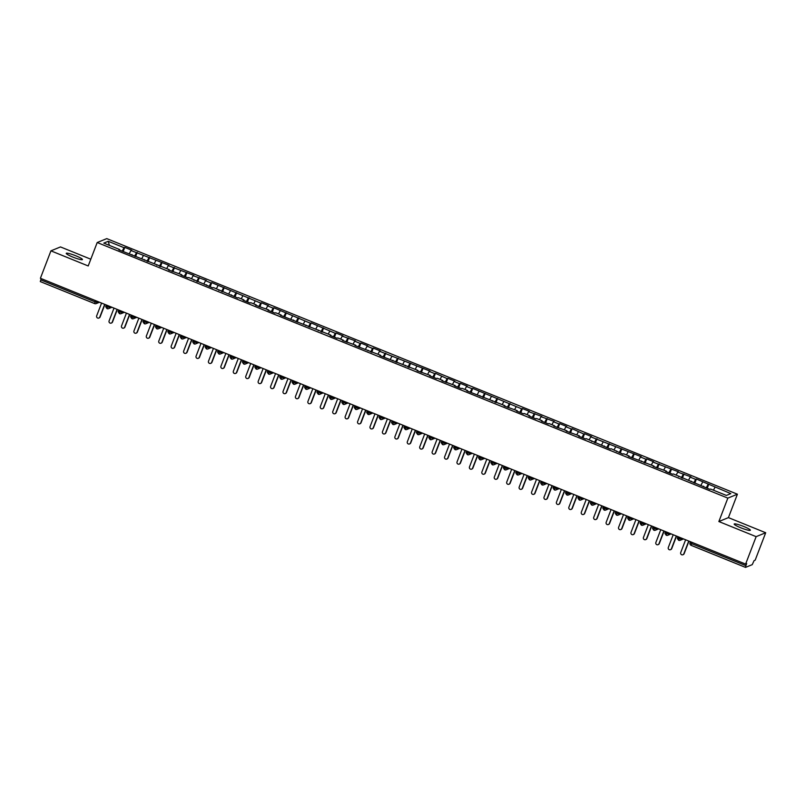<?xml version="1.0" encoding="UTF-8"?>
<svg xmlns="http://www.w3.org/2000/svg" width="806" height="806" viewBox="0 0 806 806"><rect width="100%" height="100%" fill="white"/><g stroke="black" fill="none" stroke-linecap="round" stroke-linejoin="round"><path stroke-width="1.21" d="M72.822 257.074A8.665 1.149 21 0 0 82.434 259.552A8.665 1.149 21 0 0 75.875 255.814A8.665 1.149 21 0 0 66.263 253.336A8.665 1.149 21 0 0 72.822 257.074M740.754 527.769A8.665 1.149 21 0 0 750.366 530.247A8.665 1.149 21 0 0 743.807 526.509A8.665 1.149 21 0 0 734.195 524.031A8.665 1.149 21 0 0 740.754 527.769M765.7 532.736L755.172 560.17L754.094 560.613L752.24 564.643L745.55 567.384L691.216 545.36L691.578 543.627L745.913 565.651L746.678 563.646L745.61 564.089L756.139 536.655L765.7 532.736L728.423 517.623L737.409 494.199L106.765 238.616L97.204 242.525L727.848 498.118L737.409 494.199M90.796 259.21L60.49 246.928L50.929 250.847L40.401 278.282L745.61 564.089M124.769 247.392L124.023 247.694L108.246 241.296L103.803 243.12L119.58 249.517L118.835 249.82L169.29 269.657L168.545 269.96L181.713 274.695L180.967 274.997L187.929 277.818L188.675 277.516L212.784 287.893L213.53 287.591L237.639 297.968L238.375 297.666L243.845 299.872L243.1 300.185L250.061 303.006L250.807 302.693L256.268 304.91L255.532 305.212L268.7 309.947L267.955 310.25L274.917 313.071L275.662 312.768L281.123 314.985L280.387 315.287L330.833 335.135L330.087 335.437L337.049 338.258L337.795 337.946L343.255 340.162L342.52 340.475L355.688 345.2L354.942 345.502L380.543 355.275L379.797 355.577L417.82 370.387L417.075 370.689L430.243 375.425L429.507 375.727L436.459 378.548L437.205 378.236L442.675 380.452L441.93 380.764L455.098 385.49L454.352 385.792L461.314 388.613L462.06 388.311L467.52 390.527L466.785 390.829L504.808 405.64L504.062 405.942L517.23 410.677L516.485 410.979L523.447 413.8L524.192 413.498L529.653 415.705L528.917 416.017L535.879 418.838L536.615 418.526L542.085 420.742L541.34 421.044L548.302 423.865L549.047 423.563L554.508 425.78L553.772 426.082L566.94 430.817L566.195 431.119L579.363 435.855L578.627 436.157L585.579 438.978L586.325 438.676L610.434 449.053L611.18 448.751L622.857 454.09L623.602 453.778L629.073 455.995L628.327 456.307L653.928 466.07L653.182 466.372L666.35 471.107L665.605 471.409L672.567 474.23L673.312 473.928L709.844 489.343L710.59 489.041L726.367 495.428L730.82 493.615L696.394 479.056L695.649 479.358L690.178 477.142L690.923 476.84L677.755 472.104L678.501 471.802L652.9 462.04L653.646 461.727L646.684 458.906L645.938 459.219L640.478 457.002L641.213 456.7L590.768 436.852L591.513 436.55L584.552 433.729L583.806 434.031L572.129 428.691L571.383 428.994L565.913 426.777L566.658 426.475L559.696 423.654L558.961 423.966L553.49 421.75L554.226 421.437L541.058 416.712L541.803 416.41L528.635 411.675L529.381 411.372L522.419 408.551L521.673 408.854L472.709 388.401L471.973 388.704L466.503 386.487L467.248 386.185L460.286 383.364L459.541 383.676L454.08 381.46L454.816 381.147L447.854 378.336L447.118 378.639L435.431 373.299L434.686 373.601L429.225 371.385L429.961 371.082L379.515 351.235L380.261 350.932L373.299 348.111L372.553 348.414L367.093 346.207L367.828 345.895L360.876 343.074L360.131 343.386L354.66 341.17L355.406 340.867L342.238 336.132L342.973 335.83L336.021 333.009L335.276 333.311L311.166 322.934L310.421 323.236L273.889 307.821L273.143 308.134L267.673 305.917L268.418 305.605L261.456 302.794L260.721 303.096L211.756 282.644L211.011 282.946L205.54 280.73L206.286 280.428L193.118 275.692L193.863 275.39L168.263 265.627L169.008 265.315L130.985 250.515L131.731 250.213L124.769 247.392L123.167 251.573M130.985 250.515L129.393 253.497M136.456 252.731L134.602 256.207M119.58 249.517L119.459 250.072M143.408 255.552L141.826 258.535M148.878 257.769L147.024 261.245M132.003 254.555L131.892 255.109M155.84 260.59L154.248 263.562M161.301 262.806L159.457 266.282M144.435 259.592L144.314 260.147M168.263 265.627L166.681 268.6M173.733 267.844L171.88 271.32M156.858 264.62L156.747 265.184M180.695 270.655L179.103 273.637M186.156 272.871L184.302 276.347M169.29 269.657L169.169 270.212M193.118 275.692L191.526 278.675M198.588 277.909L196.735 281.385M181.713 274.695L181.592 275.249M205.54 280.73L203.958 283.712M211.011 282.946L209.157 286.422M194.135 279.732L194.024 280.286M217.973 285.767L216.381 288.75M223.443 287.984L221.59 291.46M206.568 284.77L206.447 285.324M230.395 290.805L228.813 293.787M235.866 293.021L234.012 296.497M218.99 289.807L218.879 290.361M242.828 295.842L241.236 298.825M248.288 298.059L246.435 301.535M231.423 294.845L231.302 295.399M255.25 300.88L253.658 303.852M260.721 303.096L258.867 306.572M243.845 299.872L243.724 300.437M267.673 305.917L266.091 308.889M273.143 308.134L271.29 311.6M256.268 304.91L256.157 305.474M280.105 310.945L278.513 313.927M285.576 313.161L283.722 316.637M268.7 309.947L268.579 310.501M292.528 315.982L290.946 318.964M297.998 318.199L296.145 321.675M281.123 314.985L281.012 315.539M304.96 321.02L303.368 324.002M310.421 323.236L308.577 326.712M293.555 320.022L293.434 320.576M317.383 326.057L315.791 329.039M322.853 328.274L321 331.75M305.978 325.06L305.867 325.614M329.815 331.095L328.223 334.077M335.276 333.311L333.422 336.787M318.4 330.097L318.289 330.651M342.238 336.132L340.646 339.104M347.708 338.349L345.855 341.825M330.833 335.135L330.712 335.689M354.66 341.17L353.078 344.142M360.131 343.386L358.277 346.862M343.255 340.162L343.144 340.726M367.093 346.207L365.501 349.179M372.553 348.414L370.71 351.89M355.688 345.2L355.567 345.764M379.515 351.235L377.933 354.217M384.986 353.451L383.132 356.927M368.11 350.237L367.999 350.791M391.948 356.272L390.356 359.254M397.408 358.489L395.555 361.965M380.543 355.275L380.422 355.829M404.37 361.31L402.778 364.292M409.841 363.526L407.987 367.002M392.965 360.312L392.844 360.866M416.793 366.347L415.211 369.329M422.263 368.564L420.41 372.04M405.388 365.35L405.277 365.904M429.225 371.385L427.633 374.367M434.686 373.601L432.842 377.077M417.82 370.387L417.699 370.941M441.648 376.422L440.066 379.394M447.118 378.639L445.265 382.115M430.243 375.425L430.132 375.979M454.08 381.46L452.488 384.432M459.541 383.676L457.687 387.152M442.675 380.452L442.554 381.016M466.503 386.487L464.911 389.469M471.973 388.704L470.12 392.179M455.098 385.49L454.977 386.054M478.925 391.525L477.343 394.507M484.396 393.741L482.542 397.217M467.52 390.527L467.409 391.081M491.358 396.562L489.766 399.544M496.828 398.779L494.975 402.254M479.953 395.565L479.832 396.119M503.78 401.6L502.198 404.582M509.251 403.816L507.397 407.292M492.375 400.602L492.265 401.156M516.213 406.637L514.621 409.619M521.673 408.854L519.82 412.329M504.808 405.64L504.687 406.194M528.635 411.675L527.043 414.657M534.106 413.891L532.252 417.367M517.23 410.677L517.109 411.231M541.058 416.712L539.476 419.684M546.528 418.929L544.675 422.404M529.653 415.705L529.542 416.269M553.49 421.75L551.898 424.722M558.961 423.966L557.107 427.432M542.085 420.742L541.964 421.306M565.913 426.777L564.331 429.759M571.383 428.994L569.53 432.469M554.508 425.78L554.397 426.334M578.345 431.815L576.753 434.797M583.806 434.031L581.962 437.507M566.94 430.817L566.82 431.371M590.768 436.852L589.176 439.834M596.239 439.069L594.385 442.544M579.363 435.855L579.252 436.409M603.2 441.89L601.608 444.872M608.661 444.106L606.807 447.582M591.785 440.892L591.675 441.446M615.623 446.927L614.031 449.909M621.094 449.144L619.24 452.619M604.218 445.93L604.097 446.484M628.045 451.965L626.463 454.937M633.516 454.181L631.662 457.657M616.64 450.967L616.53 451.521M640.478 457.002L638.886 459.974M645.938 459.219L644.095 462.694M629.073 455.995L628.952 456.559M652.9 462.04L651.319 465.012M658.371 464.246L656.517 467.722M641.495 461.032L641.385 461.596M665.333 467.067L663.741 470.049M670.793 469.283L668.94 472.759M653.928 466.07L653.807 466.624M677.755 472.104L676.163 475.087M683.226 474.321L681.372 477.797M666.35 471.107L666.23 471.661M690.178 477.142L688.596 480.124M695.649 479.358L693.795 482.834M678.773 476.145L678.662 476.699M702.61 482.179L701.019 485.162M708.071 484.396L706.227 487.872M691.205 481.182L691.085 481.736M745.913 565.651L745.51 567.384L691.175 545.37A2.035 2.035 0 0 1 690.037 542.75L690.45 541.733L690.037 542.75L691.578 543.627L692.052 542.388M715.033 487.217L713.451 490.199M703.628 486.22L703.517 486.774M94.604 303.57L40.3 281.586L41.187 278.604M728.423 517.623L718.861 521.542L756.139 536.655M718.861 521.542L727.848 498.118M50.929 250.847L88.207 265.96L97.204 242.525M108.246 241.296L109.394 245.387M124.023 247.694L122.169 251.17M708.817 484.094L707.215 488.275M681.695 538.186L681.312 539.174A2.035 1.995 67.7 0 1 678.723 540.302L679.569 537.32M696.394 479.056L694.782 483.237M683.962 474.019L682.36 478.2M671.539 468.981L669.937 473.162M659.107 463.944L657.505 468.125M646.684 458.906L645.082 463.087M634.262 453.879L632.65 458.05M621.829 448.841L620.227 453.022M609.407 443.804L607.795 447.985M596.974 438.766L595.372 442.947M584.552 433.729L582.95 437.91M572.129 428.691L570.517 432.872M559.696 423.654L558.095 427.835M547.274 418.626L545.662 422.797M534.841 413.589L533.24 417.77M522.419 408.551L520.817 412.732M509.986 403.514L508.385 407.695M497.564 398.476L495.962 402.657M485.141 393.439L483.529 397.62M472.709 388.401L471.107 392.582M460.286 383.364L458.685 387.545M447.854 378.336L446.252 382.507M435.431 373.299L433.83 377.48M423.009 368.261L421.397 372.443M410.576 363.224L408.974 367.405M398.154 358.186L396.552 362.368M385.721 353.149L384.119 357.33M373.299 348.111L371.697 352.293M360.876 343.074L359.264 347.255M348.444 338.046L346.842 342.218M336.021 333.009L334.419 337.19M323.589 327.971L321.987 332.153M311.166 322.934L309.564 327.115M298.744 317.896L297.132 322.078M286.311 312.859L284.709 317.04M273.889 307.821L272.277 312.003M261.456 302.794L259.854 306.965M249.034 297.757L247.432 301.938M236.601 292.719L234.999 296.9M224.179 287.682L222.577 291.863M211.756 282.644L210.144 286.825M199.324 277.607L197.722 281.788M186.901 272.569L185.299 276.75M174.469 267.532L172.867 271.713M162.046 262.504L160.444 266.675M149.624 257.467L148.012 261.648M137.191 252.429L135.589 256.61M669.262 533.149L668.889 534.136A2.035 1.995 67.7 0 1 666.3 535.265L667.136 532.282M670.29 533.562L668.889 534.136L665.192 532.685C664.607 532.826 664.97 533.683 666.26 535.265L666.26 535.265A2.035 2.035 0 0 0 667.791 535.265L671.126 533.904M656.84 528.111L656.457 529.109A2.035 1.995 67.7 0 1 653.878 530.227L654.714 527.255M657.867 528.524L656.457 529.109L652.759 527.648C652.185 527.789 652.538 528.655 653.827 530.227L653.827 530.227A2.035 2.035 0 0 0 655.369 530.227L658.693 528.867M644.417 523.074L644.034 524.071A2.035 1.995 67.7 0 1 641.445 525.19L642.291 522.217M631.985 518.036L631.602 519.034A2.035 1.995 67.7 0 1 629.023 520.152L629.859 517.18M633.012 518.46L631.602 519.034L627.904 517.573C627.33 517.714 627.683 518.58 628.982 520.162L628.982 520.162A2.035 2.035 0 0 0 630.514 520.152L633.838 518.792M619.562 512.999L619.179 513.996A2.035 1.995 67.7 0 1 616.59 515.125L617.436 512.142M620.59 513.422L619.179 513.996L615.482 512.535C614.907 512.676 615.26 513.543 616.55 515.125L616.55 515.125A2.035 2.035 0 0 0 618.081 515.125L621.416 513.754M607.13 507.971L606.757 508.959A2.035 1.995 67.7 0 1 604.168 510.087L605.004 507.105M594.707 502.934L594.324 503.921A2.035 1.995 67.7 0 1 591.745 505.05L592.581 502.067M595.735 503.347L594.324 503.921L590.627 502.47C590.052 502.612 590.405 503.468 591.695 505.05L591.695 505.05A2.035 2.035 0 0 0 593.236 505.05L596.561 503.679M582.285 497.896L581.902 498.884A2.035 1.995 67.7 0 1 579.312 500.012L580.159 497.03M583.312 498.31L581.902 498.884L578.204 497.433C577.62 497.574 577.983 498.43 579.272 500.012L579.272 500.012A2.035 2.035 0 0 0 580.804 500.012L584.138 498.642M569.852 492.859L569.469 493.846A2.035 1.995 67.7 0 1 566.89 494.975L567.726 491.992M557.43 487.821L557.047 488.819A2.035 1.995 67.7 0 1 554.457 489.937L555.304 486.965M558.457 488.235L557.047 488.819L553.349 487.358C552.775 487.499 553.128 488.365 554.417 489.937L554.417 489.937A2.035 2.035 0 0 0 555.949 489.937L559.283 488.577M544.997 482.784L544.624 483.781A2.035 1.995 67.7 0 1 542.035 484.9L542.871 481.928M546.025 483.207L544.624 483.781L540.917 482.32C540.342 482.462 540.705 483.328 541.995 484.91L541.995 484.91A2.035 2.035 0 0 0 543.526 484.9L546.861 483.54M532.575 477.746L532.192 478.744A2.035 1.995 67.7 0 1 529.602 479.862L530.449 476.89M533.602 478.17L532.192 478.744L528.494 477.283C527.92 477.424 528.273 478.29 529.562 479.872L529.562 479.872A2.035 2.035 0 0 0 531.094 479.862L534.428 478.502M520.152 472.709L519.769 473.706A2.035 1.995 67.7 0 1 517.18 474.835L518.026 471.853M521.17 473.132L519.769 473.706L516.072 472.245C515.487 472.387 515.85 473.253 517.14 474.835L517.14 474.835A2.035 2.035 0 0 0 518.671 474.835L522.006 473.465M507.72 467.682L507.337 468.669A2.035 1.995 67.7 0 1 504.758 469.797L505.594 466.815M508.747 468.095L507.337 468.669L503.639 467.208C503.065 467.359 503.418 468.215 504.707 469.797L504.707 469.797A2.035 2.035 0 0 0 506.249 469.797L509.573 468.427M495.297 462.644L494.914 463.631A2.035 1.995 67.7 0 1 492.325 464.76L493.171 461.778M496.325 463.057L494.914 463.631L491.217 462.181C490.642 462.322 490.995 463.178 492.285 464.76L492.285 464.76A2.035 2.035 0 0 0 493.816 464.76L497.151 463.39M482.865 457.607L482.482 458.594A2.035 1.995 67.7 0 1 479.902 459.722L480.739 456.74M483.892 458.02L482.482 458.594L478.784 457.143C478.21 457.284 478.573 458.14 479.862 459.722L479.862 459.722A2.035 2.035 0 0 0 481.394 459.722L484.728 458.362M470.442 452.569L470.059 453.566A2.035 1.995 67.7 0 1 467.47 454.685L468.316 451.703M471.47 452.982L470.059 453.566L466.362 452.106C465.787 452.247 466.14 453.113 467.43 454.685L467.43 454.685A2.035 2.035 0 0 0 468.961 454.685L472.296 453.325M458.01 447.531L457.637 448.529A2.035 1.995 67.7 0 1 455.047 449.647L455.894 446.675M459.037 447.945L457.637 448.529L453.939 447.068C453.355 447.209 453.718 448.076 455.007 449.647L455.007 449.647A2.035 2.035 0 0 0 456.539 449.647L459.873 448.287M445.587 442.494L445.204 443.491A2.035 1.995 67.7 0 1 442.625 444.61L443.461 441.638M446.615 442.917L445.204 443.491L441.507 442.031C440.932 442.172 441.285 443.038 442.575 444.62L442.575 444.62A2.035 2.035 0 0 0 444.116 444.61L447.441 443.25M433.165 437.457L432.782 438.454A2.035 1.995 67.7 0 1 430.192 439.572L431.039 436.6M434.192 437.88L432.782 438.454L429.084 436.993C428.5 437.134 428.863 438.001 430.152 439.582L430.152 439.582A2.035 2.035 0 0 0 431.684 439.572L435.018 438.212M420.732 432.419L420.349 433.416A2.035 1.995 67.7 0 1 417.77 434.545L418.606 431.563M421.76 432.842L420.349 433.416L416.652 431.956C416.077 432.107 416.43 432.963 417.73 434.545L417.73 434.545A2.035 2.035 0 0 0 419.261 434.545L422.596 433.175M408.31 427.392L407.927 428.379A2.035 1.995 67.7 0 1 405.337 429.507L406.184 426.525M395.877 422.354L395.504 423.341A2.035 1.995 67.7 0 1 392.915 424.47L393.751 421.488M396.905 422.767L395.504 423.341L391.807 421.891C391.222 422.032 391.585 422.888 392.875 424.47L392.875 424.47A2.035 2.035 0 0 0 394.406 424.47L397.741 423.1M383.455 417.317L383.072 418.304A2.035 1.995 67.7 0 1 380.492 419.432L381.329 416.45M384.482 417.73L383.072 418.304L379.374 416.853C378.8 416.994 379.152 417.851 380.442 419.432L380.442 419.432A2.035 2.035 0 0 0 381.984 419.432L385.308 418.072M371.032 412.279L370.649 413.276A2.035 1.995 67.7 0 1 368.06 414.395L368.906 411.423M358.599 407.242L358.217 408.239A2.035 1.995 67.7 0 1 355.637 409.357L356.474 406.385M359.627 407.655L358.217 408.239L354.519 406.778C353.945 406.919 354.297 407.786 355.597 409.357L355.597 409.357A2.035 2.035 0 0 0 357.129 409.357L360.453 407.997M346.177 402.204L345.794 403.202A2.035 1.995 67.7 0 1 343.205 404.32L344.051 401.348M347.205 402.627L345.794 403.202L342.097 401.741C341.522 401.882 341.875 402.748 343.165 404.33L343.165 404.33A2.035 2.035 0 0 0 344.696 404.32L348.031 402.96M333.744 397.167L333.372 398.164A2.035 1.995 67.7 0 1 330.782 399.292L331.619 396.31M321.322 392.139L320.939 393.127A2.035 1.995 67.7 0 1 318.36 394.255L319.196 391.273M322.35 392.552L320.939 393.127L317.242 391.666C316.667 391.817 317.02 392.673 318.31 394.255L318.31 394.255A2.035 2.035 0 0 0 319.851 394.255L323.176 392.885M308.9 387.102L308.517 388.089A2.035 1.995 67.7 0 1 305.927 389.217L306.774 386.235M309.927 387.515L308.517 388.089L304.819 386.638C304.235 386.779 304.597 387.636 305.887 389.217L305.887 389.217A2.035 2.035 0 0 0 307.418 389.217L310.753 387.847M296.467 382.064L296.084 383.052A2.035 1.995 67.7 0 1 293.505 384.18L294.341 381.198M284.044 377.027L283.662 378.014A2.035 1.995 67.7 0 1 281.072 379.142L281.919 376.16M285.072 377.44L283.662 378.014L279.964 376.563C279.39 376.704 279.742 377.561 281.032 379.142L281.032 379.142A2.035 2.035 0 0 0 282.563 379.142L285.898 377.782M271.612 371.989L271.239 372.987A2.035 1.995 67.7 0 1 268.65 374.105L269.486 371.133M272.64 372.402L271.239 372.987L267.532 371.526C266.957 371.667 267.32 372.533 268.61 374.105L268.61 374.105A2.035 2.035 0 0 0 270.141 374.105L273.476 372.745M259.189 366.952L258.807 367.949A2.035 1.995 67.7 0 1 256.227 369.067L257.064 366.095M260.217 367.375L258.807 367.949L255.109 366.488C254.535 366.629 254.887 367.496 256.177 369.077L256.177 369.077A2.035 2.035 0 0 0 257.708 369.067L261.043 367.707M246.767 361.914L246.384 362.912A2.035 1.995 67.7 0 1 243.795 364.03L244.641 361.058M247.795 362.337L246.384 362.912L242.687 361.451C242.102 361.592 242.465 362.458 243.755 364.04L243.755 364.04A2.035 2.035 0 0 0 245.286 364.03L248.621 362.67M234.334 356.877L233.952 357.874A2.035 1.995 67.7 0 1 231.372 359.002L232.209 356.02M235.362 357.3L233.952 357.874L230.254 356.413C229.68 356.554 230.032 357.421 231.322 359.002L231.322 359.002A2.035 2.035 0 0 0 232.863 359.002L236.188 357.632M221.912 351.849L221.529 352.837A2.035 1.995 67.7 0 1 218.94 353.965L219.786 350.983M222.94 352.262L221.529 352.837L217.832 351.376C217.257 351.527 217.61 352.383 218.9 353.965L218.9 353.965A2.035 2.035 0 0 0 220.431 353.965L223.766 352.595M209.479 346.812L209.097 347.799A2.035 1.995 67.7 0 1 206.517 348.927L207.354 345.945M210.507 347.225L209.097 347.799L205.399 346.348C204.825 346.489 205.187 347.346 206.477 348.927L206.477 348.927A2.035 2.035 0 0 0 208.008 348.927L211.343 347.557M197.057 341.774L196.674 342.762A2.035 1.995 67.7 0 1 194.085 343.89L194.931 340.908M198.085 342.187L196.674 342.762L192.977 341.311C192.402 341.452 192.755 342.308 194.044 343.89L194.044 343.89A2.035 2.035 0 0 0 195.576 343.89L198.911 342.53M184.624 336.737L184.252 337.734A2.035 1.995 67.7 0 1 181.662 338.852L182.509 335.87M185.652 337.15L184.252 337.734L180.554 336.273C179.97 336.414 180.332 337.271 181.622 338.852L181.622 338.852A2.035 2.035 0 0 0 183.153 338.852L186.488 337.492M172.202 331.699L171.819 332.697A2.035 1.995 67.7 0 1 169.24 333.815L170.076 330.843M173.23 332.112L171.819 332.697L168.122 331.236C167.547 331.377 167.9 332.243 169.189 333.815L169.189 333.815A2.035 2.035 0 0 0 170.731 333.815L174.056 332.455M159.779 326.662L159.397 327.659A2.035 1.995 67.7 0 1 156.807 328.777L157.654 325.805M160.807 327.085L159.397 327.659L155.699 326.198C155.115 326.339 155.477 327.206 156.767 328.788L156.767 328.788A2.035 2.035 0 0 0 158.298 328.777L161.633 327.417M147.347 321.624L146.964 322.622A2.035 1.995 67.7 0 1 144.385 323.74L145.221 320.768M148.375 322.047L146.964 322.622L143.267 321.161C142.692 321.302 143.045 322.168 144.345 323.75L144.345 323.75A2.035 2.035 0 0 0 145.876 323.74L149.211 322.38M134.924 316.587L134.542 317.584A2.035 1.995 67.7 0 1 131.952 318.713L132.799 315.73M122.492 311.559L122.119 312.547A2.035 1.995 67.7 0 1 119.53 313.675L120.366 310.693M123.52 311.972L122.119 312.547L118.422 311.086C117.837 311.237 118.2 312.093 119.49 313.675L119.49 313.675A2.035 2.035 0 0 0 121.021 313.675L124.356 312.305M110.069 306.522L109.687 307.509A2.035 1.995 67.7 0 1 107.107 308.638L107.944 305.655M111.097 306.935L109.687 307.509L105.989 306.058C105.415 306.199 105.767 307.056 107.057 308.638L107.057 308.638A2.035 2.035 0 0 0 108.598 308.638L111.923 307.267M685.624 539.778L680.727 552.543A1.693 1.662 -112.3 0 0 682.924 554.74A1.693 1.662 -112.3 0 0 683.831 553.803L684.143 553.672A1.693 1.662 67.7 0 1 683.236 554.609L682.924 554.74M688.959 541.128L684.143 553.672M688.737 541.038L683.831 553.803M673.201 534.741L668.305 547.506A1.693 1.662 -112.3 0 0 670.491 549.702A1.693 1.662 -112.3 0 0 671.408 548.765L671.72 548.634A1.693 1.662 67.7 0 1 670.804 549.571L670.491 549.702M676.536 536.091L671.72 548.634M676.305 536L671.408 548.765M660.779 529.703L655.872 542.468A1.693 1.662 -112.3 0 0 658.069 544.665A1.693 1.662 -112.3 0 0 658.986 543.728L659.288 543.597A1.693 1.662 67.7 0 1 658.381 544.534L658.069 544.665M664.104 531.053L659.288 543.597M663.882 530.963L658.986 543.728M648.346 524.666L643.45 537.431A1.693 1.662 -112.3 0 0 645.646 539.627A1.693 1.662 -112.3 0 0 646.553 538.69L646.865 538.569A1.693 1.662 67.7 0 1 645.949 539.506L645.646 539.627M651.681 526.016L646.865 538.569M651.45 525.925L646.553 538.69M635.924 519.638L631.017 532.393A1.693 1.662 -112.3 0 0 633.214 534.59A1.693 1.662 -112.3 0 0 634.131 533.653L634.443 533.532A1.693 1.662 67.7 0 1 633.526 534.469L633.214 534.59M639.259 520.988L634.443 533.532M639.027 520.888L634.131 533.653M623.491 514.601L618.595 527.366A1.693 1.662 -112.3 0 0 620.791 529.552A1.693 1.662 -112.3 0 0 621.698 528.615L622.01 528.494A1.693 1.662 67.7 0 1 621.104 529.431L620.791 529.552M626.826 515.951L622.01 528.494M626.605 515.86L621.698 528.615M611.069 509.563L606.172 522.328A1.693 1.662 -112.3 0 0 608.359 524.525A1.693 1.662 -112.3 0 0 609.276 523.588L609.588 523.457A1.693 1.662 67.7 0 1 608.671 524.394L608.359 524.525M614.404 510.913L609.588 523.457M614.172 510.823L609.276 523.588M598.636 504.526L593.74 517.291A1.693 1.662 -112.3 0 0 595.936 519.487A1.693 1.662 -112.3 0 0 596.853 518.55L597.155 518.419A1.693 1.662 67.7 0 1 596.249 519.356L595.936 519.487M601.971 505.876L597.155 518.419M601.75 505.785L596.853 518.55M586.214 499.488L581.317 512.253A1.693 1.662 -112.3 0 0 583.514 514.45A1.693 1.662 -112.3 0 0 584.421 513.513L584.733 513.382A1.693 1.662 67.7 0 1 583.816 514.319L583.514 514.45M589.549 500.838L584.733 513.382M589.317 500.748L584.421 513.513M573.791 494.451L568.885 507.216A1.693 1.662 -112.3 0 0 571.081 509.412A1.693 1.662 -112.3 0 0 571.998 508.475L572.31 508.344A1.693 1.662 67.7 0 1 571.394 509.281L571.081 509.412M577.116 495.801L572.31 508.344M576.895 495.71L571.998 508.475M561.359 489.413L556.462 502.178A1.693 1.662 -112.3 0 0 558.659 504.375A1.693 1.662 -112.3 0 0 559.566 503.438L559.878 503.307A1.693 1.662 67.7 0 1 558.971 504.244L558.659 504.375M564.694 490.763L559.878 503.307M564.472 490.673L559.566 503.438M548.936 484.376L544.04 497.141A1.693 1.662 -112.3 0 0 546.226 499.337A1.693 1.662 -112.3 0 0 547.143 498.4L547.455 498.279A1.693 1.662 67.7 0 1 546.539 499.216L546.226 499.337M552.271 485.736L547.455 498.279M552.039 485.635L547.143 498.4M536.504 479.348L531.607 492.103A1.693 1.662 -112.3 0 0 533.804 494.3A1.693 1.662 -112.3 0 0 534.71 493.363L535.023 493.242A1.693 1.662 67.7 0 1 534.116 494.179L533.804 494.3M539.839 480.698L535.023 493.242M539.617 480.608L534.71 493.363M524.081 474.311L519.185 487.076A1.693 1.662 -112.3 0 0 521.381 489.262A1.693 1.662 -112.3 0 0 522.288 488.335L522.6 488.204A1.693 1.662 67.7 0 1 521.683 489.141L521.381 489.262M527.416 475.661L522.6 488.204M527.184 475.57L522.288 488.335M511.659 469.273L506.752 482.038A1.693 1.662 -112.3 0 0 508.949 484.235A1.693 1.662 -112.3 0 0 509.866 483.298L510.178 483.167A1.693 1.662 67.7 0 1 509.261 484.104L508.949 484.235M514.984 470.623L510.178 483.167M514.762 470.533L509.866 483.298M499.226 464.236L494.33 477.001A1.693 1.662 -112.3 0 0 496.526 479.197A1.693 1.662 -112.3 0 0 497.433 478.26L497.745 478.129A1.693 1.662 67.7 0 1 496.839 479.066L496.526 479.197M502.561 465.586L497.745 478.129M502.34 465.495L497.433 478.26M486.804 459.198L481.897 471.963A1.693 1.662 -112.3 0 0 484.094 474.16A1.693 1.662 -112.3 0 0 485.01 473.223L485.323 473.092A1.693 1.662 67.7 0 1 484.406 474.029L484.094 474.16M490.139 460.548L485.323 473.092M489.907 460.458L485.01 473.223M474.371 454.161L469.475 466.926A1.693 1.662 -112.3 0 0 471.671 469.122A1.693 1.662 -112.3 0 0 472.578 468.185L472.89 468.054A1.693 1.662 67.7 0 1 471.984 468.991L471.671 469.122M477.706 455.511L472.89 468.054M477.484 455.42L472.578 468.185M461.949 449.123L457.052 461.888A1.693 1.662 -112.3 0 0 459.239 464.085A1.693 1.662 -112.3 0 0 460.155 463.148L460.468 463.027A1.693 1.662 67.7 0 1 459.551 463.954L459.239 464.085M465.284 450.473L460.468 463.027M465.052 450.383L460.155 463.148M449.526 444.086L444.62 456.851A1.693 1.662 -112.3 0 0 446.816 459.047A1.693 1.662 -112.3 0 0 447.733 458.11L448.035 457.989A1.693 1.662 67.7 0 1 447.129 458.926L446.816 459.047M452.851 445.446L448.035 457.989M452.629 445.345L447.733 458.11M437.094 439.058L432.197 451.813A1.693 1.662 -112.3 0 0 434.394 454.01A1.693 1.662 -112.3 0 0 435.3 453.073L435.613 452.952A1.693 1.662 67.7 0 1 434.706 453.889L434.394 454.01M440.429 440.408L435.613 452.952M440.207 440.318L435.3 453.073M424.671 434.021L419.765 446.786A1.693 1.662 -112.3 0 0 421.961 448.982A1.693 1.662 -112.3 0 0 422.878 448.045L423.19 447.914A1.693 1.662 67.7 0 1 422.273 448.851L421.961 448.982M428.006 435.371L423.19 447.914M427.774 435.28L422.878 448.045M412.239 428.983L407.342 441.748A1.693 1.662 -112.3 0 0 409.539 443.945A1.693 1.662 -112.3 0 0 410.445 443.008L410.758 442.877A1.693 1.662 67.7 0 1 409.851 443.814L409.539 443.945M415.574 430.333L410.758 442.877M415.352 430.243L410.445 443.008M399.816 423.946L394.92 436.711A1.693 1.662 -112.3 0 0 397.106 438.907A1.693 1.662 -112.3 0 0 398.023 437.97L398.335 437.839A1.693 1.662 67.7 0 1 397.418 438.776L397.106 438.907M403.151 425.296L398.335 437.839M402.919 425.205L398.023 437.97M387.394 418.908L382.487 431.673A1.693 1.662 -112.3 0 0 384.684 433.87A1.693 1.662 -112.3 0 0 385.6 432.933L385.903 432.802A1.693 1.662 67.7 0 1 384.996 433.739L384.684 433.87M390.719 420.258L385.903 432.802M390.497 420.168L385.6 432.933M374.961 413.871L370.065 426.636A1.693 1.662 -112.3 0 0 372.261 428.832A1.693 1.662 -112.3 0 0 373.168 427.895L373.48 427.764A1.693 1.662 67.7 0 1 372.563 428.701L372.261 428.832M378.296 415.221L373.48 427.764M378.064 415.13L373.168 427.895M362.539 408.833L357.632 421.598A1.693 1.662 -112.3 0 0 359.829 423.795A1.693 1.662 -112.3 0 0 360.745 422.858L361.058 422.737A1.693 1.662 67.7 0 1 360.141 423.674L359.829 423.795M365.874 410.183L361.058 422.737M365.642 410.093L360.745 422.858M350.106 403.806L345.21 416.561A1.693 1.662 -112.3 0 0 347.406 418.757A1.693 1.662 -112.3 0 0 348.313 417.82L348.625 417.699A1.693 1.662 67.7 0 1 347.718 418.636L347.406 418.757M353.441 405.156L348.625 417.699M353.219 405.055L348.313 417.82M337.684 398.769L332.787 411.534A1.693 1.662 -112.3 0 0 334.974 413.72A1.693 1.662 -112.3 0 0 335.89 412.783L336.203 412.662A1.693 1.662 67.7 0 1 335.286 413.599L334.974 413.72M341.019 400.119L336.203 412.662M340.787 400.028L335.89 412.783M325.251 393.731L320.355 406.496A1.693 1.662 -112.3 0 0 322.551 408.692A1.693 1.662 -112.3 0 0 323.468 407.755L323.77 407.624A1.693 1.662 67.7 0 1 322.863 408.561L322.551 408.692M328.586 395.081L323.77 407.624M328.364 394.99L323.468 407.755M312.829 388.694L307.932 401.459A1.693 1.662 -112.3 0 0 310.129 403.655A1.693 1.662 -112.3 0 0 311.035 402.718L311.348 402.587A1.693 1.662 67.7 0 1 310.431 403.524L310.129 403.655M316.164 390.044L311.348 402.587M315.932 389.953L311.035 402.718M300.406 383.656L295.5 396.421A1.693 1.662 -112.3 0 0 297.696 398.617A1.693 1.662 -112.3 0 0 298.613 397.68L298.925 397.549A1.693 1.662 67.7 0 1 298.008 398.486L297.696 398.617M303.741 385.006L298.925 397.549M303.509 384.915L298.613 397.68M287.974 378.619L283.077 391.384A1.693 1.662 -112.3 0 0 285.274 393.58A1.693 1.662 -112.3 0 0 286.18 392.643L286.493 392.512A1.693 1.662 67.7 0 1 285.586 393.449L285.274 393.58M291.309 379.969L286.493 392.512M291.087 379.878L286.18 392.643M275.551 373.581L270.655 386.346A1.693 1.662 -112.3 0 0 272.841 388.542A1.693 1.662 -112.3 0 0 273.758 387.605L274.07 387.474A1.693 1.662 67.7 0 1 273.153 388.411L272.841 388.542M278.886 374.931L274.07 387.474M278.654 374.84L273.758 387.605M263.119 368.544L258.222 381.309A1.693 1.662 -112.3 0 0 260.419 383.505A1.693 1.662 -112.3 0 0 261.325 382.568L261.638 382.447A1.693 1.662 67.7 0 1 260.731 383.384L260.419 383.505M266.454 369.904L261.638 382.447M266.232 369.803L261.325 382.568M250.696 363.516L245.8 376.271A1.693 1.662 -112.3 0 0 247.996 378.467A1.693 1.662 -112.3 0 0 248.903 377.53L249.215 377.41A1.693 1.662 67.7 0 1 248.298 378.346L247.996 378.467M254.031 364.866L249.215 377.41M253.799 364.775L248.903 377.53M238.274 358.479L233.367 371.244A1.693 1.662 -112.3 0 0 235.564 373.43A1.693 1.662 -112.3 0 0 236.48 372.503L236.793 372.372A1.693 1.662 67.7 0 1 235.876 373.309L235.564 373.43M241.599 359.829L236.793 372.372M241.377 359.738L236.48 372.503M225.841 353.441L220.945 366.206A1.693 1.662 -112.3 0 0 223.141 368.402A1.693 1.662 -112.3 0 0 224.048 367.465L224.36 367.335A1.693 1.662 67.7 0 1 223.453 368.271L223.141 368.402M229.176 354.791L224.36 367.335M228.954 354.7L224.048 367.465M213.419 348.404L208.512 361.169A1.693 1.662 -112.3 0 0 210.709 363.365A1.693 1.662 -112.3 0 0 211.625 362.428L211.938 362.297A1.693 1.662 67.7 0 1 211.021 363.234L210.709 363.365M216.754 349.754L211.938 362.297M216.522 349.663L211.625 362.428M200.986 343.366L196.09 356.131A1.693 1.662 -112.3 0 0 198.286 358.327A1.693 1.662 -112.3 0 0 199.193 357.39L199.505 357.26A1.693 1.662 67.7 0 1 198.598 358.196L198.286 358.327M204.321 344.716L199.505 357.26M204.099 344.625L199.193 357.39M188.564 338.329L183.667 351.094A1.693 1.662 -112.3 0 0 185.864 353.29A1.693 1.662 -112.3 0 0 186.77 352.353L187.083 352.222A1.693 1.662 67.7 0 1 186.166 353.159L185.864 353.29M191.899 339.679L187.083 352.222M191.667 339.588L186.77 352.353M176.141 333.291L171.235 346.056A1.693 1.662 -112.3 0 0 173.431 348.252A1.693 1.662 -112.3 0 0 174.348 347.315L174.65 347.195A1.693 1.662 67.7 0 1 173.743 348.121L173.431 348.252M179.466 334.641L174.65 347.195M179.244 334.55L174.348 347.315M163.709 328.254L158.812 341.019A1.693 1.662 -112.3 0 0 161.009 343.215A1.693 1.662 -112.3 0 0 161.915 342.278L162.228 342.157A1.693 1.662 67.7 0 1 161.321 343.094L161.009 343.215M167.044 329.614L162.228 342.157M166.822 329.513L161.915 342.278M151.286 323.226L146.38 335.981A1.693 1.662 -112.3 0 0 148.576 338.177A1.693 1.662 -112.3 0 0 149.493 337.24L149.805 337.12A1.693 1.662 67.7 0 1 148.888 338.057L148.576 338.177M154.621 324.576L149.805 337.12M154.389 324.486L149.493 337.24M138.854 318.189L133.957 330.954A1.693 1.662 -112.3 0 0 136.154 333.15A1.693 1.662 -112.3 0 0 137.06 332.213L137.373 332.082A1.693 1.662 67.7 0 1 136.466 333.019L136.154 333.15M142.188 319.539L137.373 332.082M141.967 319.448L137.06 332.213M126.431 313.151L121.535 325.916A1.693 1.662 -112.3 0 0 123.721 328.113A1.693 1.662 -112.3 0 0 124.638 327.176L124.95 327.045A1.693 1.662 67.7 0 1 124.033 327.982L123.721 328.113M129.766 314.501L124.95 327.045M129.534 314.411L124.638 327.176M114.009 308.114L109.102 320.879A1.693 1.662 -112.3 0 0 111.299 323.075A1.693 1.662 -112.3 0 0 112.215 322.138L112.518 322.007A1.693 1.662 67.7 0 1 111.611 322.944L111.299 323.075M117.333 309.464L112.518 322.007M117.112 309.373L112.215 322.138M101.576 303.076L96.68 315.841A1.693 1.662 -112.3 0 0 98.876 318.038A1.693 1.662 -112.3 0 0 99.783 317.101L100.095 316.97A1.693 1.662 67.7 0 1 99.178 317.907L98.876 318.038M104.911 304.426L100.095 316.97M104.679 304.336L99.783 317.101M40.703 279.843L95.037 301.867L95.521 300.618M97.647 301.484L97.264 302.472A2.035 1.995 67.7 0 1 94.675 303.6L95.037 301.867L97.264 302.472L98.675 301.897M678.027 536.695L677.614 537.723L679.085 538.569L681.312 539.174L682.722 538.599M665.222 532.655L665.605 531.658L665.222 532.655M652.789 527.618L653.172 526.63L652.789 527.618M640.75 521.593L640.337 522.61L641.808 523.457L644.034 524.071L645.445 523.487M627.934 517.543L628.317 516.555L627.934 517.543M615.512 512.515L615.895 511.518L615.512 512.515M603.472 506.48L603.059 507.498L604.53 508.354L606.757 508.959L608.157 508.385M591.02 501.433L590.627 502.47L591.04 501.443M578.234 497.403L578.617 496.405L578.234 497.403M566.84 494.975C565.55 493.393 565.197 492.537 565.772 492.395L566.165 491.368L565.772 492.395L567.253 493.242L569.469 493.846L570.88 493.272M553.742 486.33L553.349 487.358L553.762 486.34M540.957 482.29L541.33 481.303L540.957 482.29M528.524 477.253L528.907 476.265L528.524 477.253M516.465 471.218L516.072 472.245L516.485 471.228M503.669 467.188L504.052 466.19L503.669 467.188M491.247 462.15L491.63 461.153L491.247 462.15M479.187 456.115L478.784 457.143L479.197 456.115M466.392 452.075L466.775 451.078L466.392 452.075M454.332 446.04L453.939 447.068L454.352 446.05M441.9 441.003L441.507 442.031L441.92 441.013M429.477 435.965L429.084 436.993L429.497 435.975M417.055 430.928L416.652 431.956L417.065 430.938M404.642 425.9L404.229 426.918L405.7 427.774L407.927 428.379L409.337 427.805M391.837 421.86L392.22 420.863L391.837 421.86M379.404 416.823L379.787 415.825L379.404 416.823M367.365 410.798L366.952 411.816L368.423 412.662L370.649 413.276L372.06 412.692M354.559 406.748L354.932 405.761L354.559 406.748M342.127 401.71L342.51 400.723L342.127 401.71M330.087 395.686L329.674 396.703L331.145 397.56L333.372 398.164L334.772 397.59M317.635 390.638L317.242 391.666L317.655 390.648M304.849 386.608L305.232 385.611L304.849 386.608M298.321 382.81L294.996 384.18A2.035 2.035 0 0 1 293.465 384.18C292.165 382.598 291.812 381.742 292.387 381.601L292.78 380.573L292.387 381.601L293.868 382.447L296.084 383.052L297.495 382.477M280.357 375.536L279.964 376.563L280.377 375.536M267.572 371.495L267.945 370.508L267.572 371.495M255.139 366.458L255.522 365.471L255.139 366.458M243.08 360.423L242.687 361.451L243.1 360.433M230.284 356.393L230.667 355.396L230.284 356.393M217.862 351.356L218.245 350.358L217.862 351.356M205.802 345.311L205.399 346.348L205.812 345.321M193.007 341.281L193.39 340.283L193.007 341.281M180.584 336.243L180.967 335.246L180.584 336.243M168.514 330.208L168.122 331.236L168.535 330.218M155.729 326.168L156.112 325.181L155.729 326.168M143.307 321.131L143.68 320.143L143.307 321.131M131.257 315.106L130.844 316.123L132.315 316.98L134.542 317.584L135.952 317.01M118.452 311.066L118.835 310.068L118.452 311.066M106.019 306.028L106.402 305.031L106.019 306.028M99.501 302.24L96.166 303.6A2.035 2.035 0 0 1 94.634 303.6L40.3 281.586M678.007 536.695L677.614 537.723C677.04 537.864 677.393 538.72 678.682 540.302A2.035 2.035 0 0 0 680.214 540.302L683.548 538.932M640.73 521.583L640.337 522.61C639.752 522.751 640.115 523.618 641.405 525.19A2.035 2.035 0 0 0 642.936 525.19L646.271 523.829M603.452 506.47L603.059 507.498C602.475 507.649 602.838 508.505 604.127 510.087A2.035 2.035 0 0 0 605.659 510.087L608.993 508.717M566.85 494.975A2.035 2.035 0 0 0 568.381 494.975L571.706 493.615M404.622 425.89L404.229 426.918C403.655 427.069 404.008 427.926 405.297 429.507A2.035 2.035 0 0 0 406.829 429.507L410.163 428.137M367.345 410.788L366.952 411.816C366.367 411.957 366.73 412.823 368.02 414.395A2.035 2.035 0 0 0 369.551 414.395L372.886 413.035M330.067 395.675L329.674 396.703C329.09 396.844 329.453 397.711 330.742 399.292A2.035 2.035 0 0 0 332.274 399.292L335.608 397.922M131.237 315.096L130.844 316.123C130.27 316.274 130.622 317.131 131.912 318.713A2.035 2.035 0 0 0 133.443 318.713L136.778 317.342"/></g></svg>

